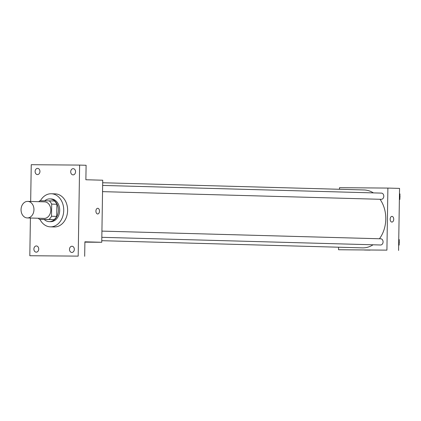 <?xml version="1.0" encoding="UTF-8"?>
<svg xmlns="http://www.w3.org/2000/svg" width="421" height="421" viewBox="0 0 421 421"><rect width="100%" height="100%" fill="white"/><g stroke="black" fill="none" stroke-linecap="round" stroke-linejoin="round"><path stroke-width="0.63" d="M27.628 201.385A8.278 6.452 91.6 0 1 27.728 201.385A8.278 6.452 91.6 0 1 33.948 209.837A8.278 6.452 91.6 0 1 27.27 217.936A8.278 6.452 91.6 0 1 21.05 209.547A8.278 6.452 91.6 0 1 27.628 201.385M44.479 201.848A8.278 6.452 91.6 0 1 44.579 201.854A8.278 6.452 91.6 0 1 50.799 210.3A8.278 6.452 91.6 0 1 44.121 218.399L27.27 217.936M39.474 219.399L48.936 219.473A11.114 8.662 91.6 0 0 51.509 216.252L56.693 216.394A11.114 8.662 91.6 0 1 54.12 219.615L39.474 219.399A11.114 8.662 91.6 0 1 38.343 218.241M51.509 216.252L51.699 204.111A11.114 8.662 91.6 0 0 49.225 200.854L39.763 200.775A11.114 8.662 91.6 0 0 38.795 201.691M56.693 216.394L56.888 204.259L51.699 204.111M56.888 204.259A11.114 8.662 91.6 0 0 54.409 200.996L49.225 200.854M44.279 219.53A11.383 8.867 -88.4 0 0 49.22 221.646A11.383 8.867 -88.4 0 0 58.403 210.337A11.383 8.867 -88.4 0 0 49.846 198.891A11.383 8.867 -88.4 0 0 44.694 200.817M51.009 198.928A11.383 8.867 91.6 0 1 51.146 198.928A11.383 8.867 91.6 0 1 59.698 210.374A11.383 8.867 91.6 0 1 50.515 221.678L49.22 221.646M54.12 219.615L48.936 219.473M40.379 200.78A16.551 12.898 91.6 0 1 51.088 193.755A16.551 12.898 91.6 0 1 51.288 193.755A16.551 12.898 91.6 0 1 63.724 210.658A16.551 12.898 91.6 0 1 50.373 226.851A16.551 12.898 91.6 0 1 39.958 219.409M54.977 193.86A16.551 12.898 91.6 0 1 55.177 193.865A16.551 12.898 91.6 0 1 67.613 210.768A16.551 12.898 91.6 0 1 54.262 226.956L50.373 226.851M33.891 249.037A3.105 2.421 91.6 0 1 36.395 245.953A3.105 2.421 91.6 0 1 38.727 249.121A3.105 2.421 91.6 0 1 36.222 252.158A3.105 2.421 91.6 0 1 33.891 249.037M35.106 171.458A3.105 2.421 91.6 0 1 37.611 168.374A3.105 2.421 91.6 0 1 39.942 171.542A3.105 2.421 91.6 0 1 37.443 174.578A3.105 2.421 91.6 0 1 35.106 171.458M70.712 171.747A3.105 2.421 91.6 0 1 73.217 168.663A3.105 2.421 91.6 0 1 75.548 171.831A3.105 2.421 91.6 0 1 73.044 174.868A3.105 2.421 91.6 0 1 70.712 171.747M69.491 249.327A3.105 2.421 91.6 0 1 71.996 246.243A3.105 2.421 91.6 0 1 74.328 249.411A3.105 2.421 91.6 0 1 71.828 252.447A3.105 2.421 91.6 0 1 69.491 249.327M30.407 218.02L29.817 255.731L78.19 256.121L79.622 165.09L31.249 164.7L30.67 201.47M84.895 242.143L101.75 242.28L102.724 180.214L85.873 179.751L86.105 165.269L79.622 165.09M29.817 255.731L78.19 256.121M84.674 256.3L84.9 241.817L101.75 242.28M97.725 208.279A2.847 1.784 -89.5 0 1 97.746 208.279A2.847 1.784 -89.5 0 1 99.482 211.153A2.847 1.784 -89.5 0 1 97.677 213.968A2.847 1.784 -89.5 0 1 95.92 211.11A2.847 1.784 -89.5 0 1 97.725 208.279A2.847 1.784 -89.5 0 1 97.746 208.279A2.847 1.784 -89.5 0 1 99.482 211.153A2.847 1.784 -89.5 0 1 97.677 213.968M102.687 182.751L364.012 189.955A28.97 22.576 91.6 0 1 373.411 192.892M380.026 199.286A28.97 22.576 91.6 0 1 379.442 238.754M373.074 244.79A28.97 22.576 91.6 0 1 362.413 247.869L101.777 240.686M380.705 238.791A3.105 2.421 91.6 0 1 380.742 238.791A3.105 2.421 91.6 0 1 383.073 241.959A3.105 2.421 91.6 0 1 380.568 244.996L101.829 237.318M381.421 193.113A3.105 2.421 91.6 0 1 381.458 193.113A3.105 2.421 91.6 0 1 383.789 196.281A3.105 2.421 91.6 0 1 381.289 199.317L102.545 191.639M338.579 247.211L338.537 249.748L386.915 250.137L387.888 188.076L339.51 187.687L339.489 189.276M338.537 249.748L386.915 250.137M398.576 250.458L399.555 188.398L387.888 188.076M391.956 216.389A2.847 1.784 -89.5 0 1 391.983 216.389A2.847 1.784 -89.5 0 1 393.719 219.262A2.847 1.784 -89.5 0 1 391.914 222.077A2.847 1.784 -89.5 0 1 390.156 219.215A2.847 1.784 -89.5 0 1 391.962 216.389A2.847 1.784 -89.5 0 1 391.983 216.389A2.847 1.784 -89.5 0 1 393.719 219.262A2.847 1.784 -89.5 0 1 391.914 222.077M365.481 250.021L370.106 250.111L365.481 250.021M370.106 250.111L364.418 250.021M399.376 199.696L399.866 199.344L399.95 193.965L399.471 193.607M399.866 199.344L399.382 199.328M399.95 193.965L399.466 193.955M399.918 195.854A3.105 2.421 91.6 0 1 399.892 197.507M398.661 245.375L399.15 245.022L399.234 239.649L398.755 239.286M399.15 245.022L398.666 245.006M399.234 239.649L398.75 239.633M399.203 241.533A3.105 2.421 91.6 0 1 399.176 243.185M27.728 201.385L44.579 201.854M51.146 198.928L49.846 198.891M55.177 193.865L51.288 193.755M380.742 238.791L101.924 231.108M381.458 193.113L102.645 185.429"/></g></svg>
